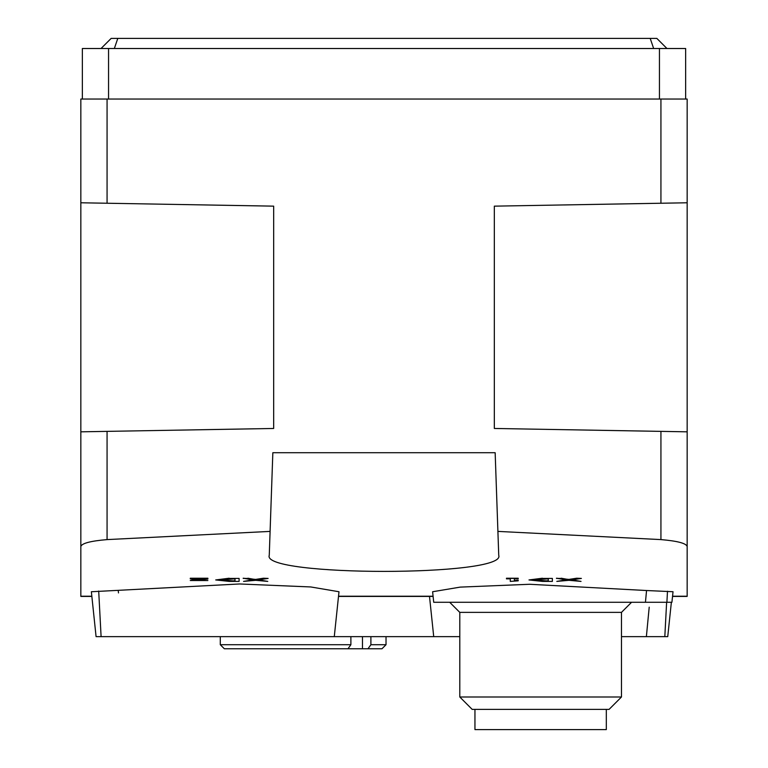<?xml version="1.0" encoding="UTF-8"?>
<svg xmlns="http://www.w3.org/2000/svg" width="768" height="768" viewBox="0 0 768 768"><rect width="100%" height="100%" fill="white"/><g stroke="black" fill="none" stroke-linecap="round" stroke-linejoin="round"><path stroke-width="1.15" d="M566.035 579.878L556.819 581.395L566.726 579.984L556.454 578.227L568.925 579.408L576.634 578.227L568.925 579.408M576.634 578.227L581.395 578.419L571.123 579.984L581.03 581.395L568.925 580.31L556.819 581.395M571.814 579.878L581.03 581.395M561.226 578.227L568.925 579.61M552.374 578.419L552.374 581.395L542.39 581.395L528.979 579.946L542.39 578.419L552.374 578.419L542.39 578.419M518.208 580.829L510.278 581.395L510.278 578.851L506.467 578.851L506.467 578.227L518.208 578.227L518.208 578.851L514.387 578.851L514.387 580.829L518.208 580.243L518.208 580.829M514.387 578.851L514.387 580.618L518.208 580.243M510.278 581.184L510.278 578.851M252.778 579.878L243.562 581.395L253.459 579.984L243.187 578.227L255.667 579.408L263.366 578.227L255.667 579.408M263.366 578.227L268.138 578.419L257.866 579.984L267.773 581.395L255.667 580.31L243.562 581.395M258.557 579.878L267.773 581.395M247.958 578.227L255.667 579.61M239.107 578.419L239.107 581.395L229.133 581.395L215.712 579.946L229.133 578.419L239.107 578.419L229.133 578.419M192.998 579.898L203.568 578.851L190.272 578.851L190.272 578.227L207.878 578.227L207.878 579.024L194.381 580.531L207.878 580.531L190.272 580.531L201.59 578.851M687.158 535.574L687.158 596.41L672.538 596.41M433.104 596.41L338.506 596.41M91.853 596.41L80.842 596.41L80.842 535.574M672.557 596.208L687.158 596.208L687.158 99.034L80.842 99.034L80.842 431.827L273.667 428.467L273.667 206.15L80.842 202.781M80.842 431.827L80.842 596.208L91.834 596.208M190.272 580.531L192.998 579.696M207.878 580.531L203.77 580.531M215.712 579.946L229.133 578.227M528.979 579.946L542.39 578.227M91.363 591.744L239.578 583.968L310.771 586.954L338.995 591.744L334.282 636.634L96.077 636.634L91.363 591.715M432.614 591.744L460.205 587.117L529.632 584.275L646.55 590.525L645.446 602.275L433.718 602.275L432.614 591.744M667.488 591.226L666.902 602.275L671.923 602.275L673.027 591.725L646.55 590.525M80.842 546.499C81.811 543.302 90.547 540.998 107.069 539.597L270.096 531.398L269.261 555.312C260.851 576.739 506.947 576.768 498.739 555.312L497.904 531.398L660.931 539.597C677.443 540.998 686.189 543.302 687.158 546.499M433.085 596.208L338.534 596.208M272.842 452.717L270.096 531.398L272.842 452.717L495.158 452.717L497.904 531.398L495.158 452.717M687.158 202.781L494.333 206.15L494.333 428.467L687.158 431.827M685.642 99.034L685.642 48.509L82.358 48.509L82.358 99.034M101.05 48.509L111.158 38.4L656.842 38.4L666.95 48.509M459.792 636.634L334.282 636.634M671.366 602.275L667.747 636.634L646.378 636.634L649.21 607.162M646.378 636.634L621.475 636.634M646.33 592.81L645.446 602.275L666.902 602.275M118.243 590.39L118.483 592.915M474.95 709.392L474.95 729.6L606.317 729.6L606.317 709.392M621.475 696.989L459.792 696.989L472.186 709.392L609.072 709.392L621.475 696.989L621.475 612.374L631.574 602.275M459.792 696.989L459.792 612.374L621.475 612.374M449.683 602.275L459.792 612.374M347.981 648.758L350.89 644.717L220.291 644.717L224.333 648.758L381.974 648.758L386.026 644.717L386.026 636.634M367.987 648.758L370.896 644.717L386.026 644.717M370.896 644.717L370.896 636.634M350.89 644.717L350.89 636.634M581.395 578.419L576.634 578.419M561.226 578.419L556.454 578.419M518.208 578.419L506.467 578.419M268.138 578.419L263.366 578.419M247.958 578.419L243.187 578.419M207.878 578.419L190.272 578.419M234.998 578.851L219.619 579.946L234.998 581.002L234.998 578.851L234.998 580.79L229.133 581.002M548.266 578.851L532.886 579.946L548.266 581.002L548.266 578.851L548.266 580.79L542.39 581.002M660.931 539.597L660.931 431.366M660.931 203.242L660.931 99.034M107.069 203.242L107.069 99.034M107.069 539.597L107.069 431.366M659.443 99.034L659.443 48.509M108.557 99.034L108.557 48.509M653.654 48.509L650.198 38.4M114.346 48.509L117.802 38.4M664.819 636.634L666.624 602.275M98.698 591.043L101.098 636.634M362.467 636.634L362.467 648.758M433.718 636.634L429.494 596.41M220.291 644.717L220.291 636.634"/></g></svg>
